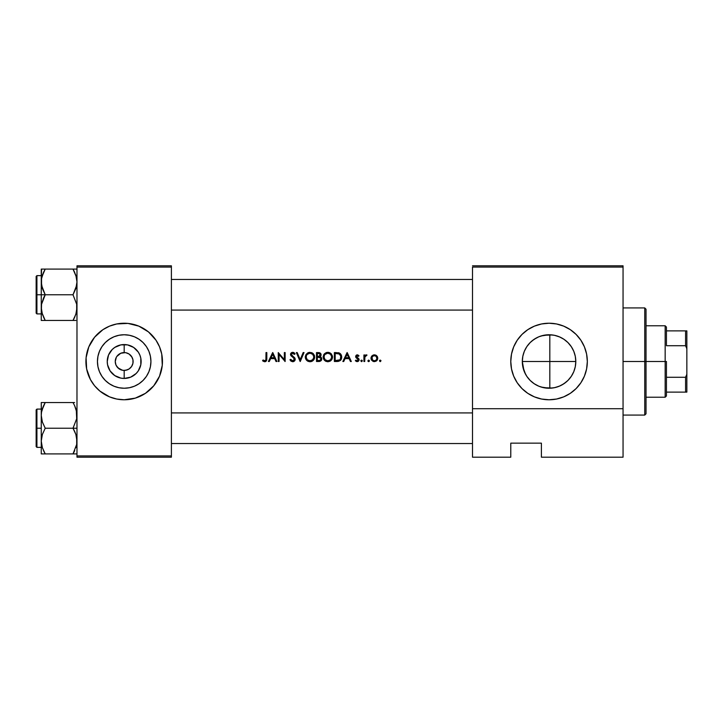<?xml version="1.0" encoding="UTF-8"?>
<svg xmlns="http://www.w3.org/2000/svg" width="723" height="723" viewBox="0 0 723 723"><rect width="100%" height="100%" fill="white"/><g stroke="black" fill="none" stroke-linecap="round" stroke-linejoin="round"><path stroke-width="1.08" d="M123.452 370.402L124.184 370.429A8.929 8.929 0 0 1 115.255 361.5A8.929 8.929 0 0 1 124.184 352.571A8.929 8.929 0 0 0 115.255 361.5A8.929 8.929 0 0 0 124.184 370.429L124.184 378.445A16.945 16.945 0 0 1 107.239 361.5A16.945 16.945 0 0 1 124.184 344.555L124.184 352.571L120.768 353.249L125.35 352.643M116.367 365.811L119.223 368.929L122.919 370.339M122.44 370.257L117.867 367.817L115.933 364.916L115.255 361.5L116.367 357.189M124.184 388.242A26.742 26.742 0 0 1 97.442 361.5A26.742 26.742 0 0 1 124.184 334.758L129.399 335.273L134.424 336.791L139.042 339.268L143.1 342.594L146.426 346.642L148.893 351.27L150.411 356.285L150.926 361.5L150.411 366.715L148.893 371.73L146.426 376.358L143.1 380.406L139.042 383.732L134.424 386.209L129.399 387.727L124.184 388.242L118.97 387.727L113.954 386.209L109.327 383.732L105.278 380.406L101.952 376.358L99.476 371.73L97.957 366.715L97.442 361.5L97.957 356.285L99.476 351.27L101.952 346.642L105.278 342.594L109.327 339.268L113.954 336.791L118.97 335.273L124.184 334.758A26.742 26.742 0 0 1 150.926 361.5A26.742 26.742 0 0 1 124.184 388.242M85.91 361.536A38.274 38.274 0 0 0 86.643 368.956L90.429 379.548L94.596 385.784L99.901 391.089L109.535 396.864L116.719 399.042L124.184 399.774A38.274 38.274 0 0 1 85.91 361.5A38.274 38.274 0 0 1 124.184 323.226A38.274 38.274 0 0 0 116.746 323.958M116.692 323.967A38.274 38.274 0 0 0 113.122 324.853M113.023 324.889A38.274 38.274 0 0 0 85.91 361.464M124.184 323.226A38.274 38.274 0 0 1 162.458 361.5A38.274 38.274 0 0 1 124.184 399.774L135.3 398.129L145.45 393.33L153.773 385.784L159.548 376.15L162.277 365.251L161.726 354.035L159.548 346.85L156.014 340.235L148.468 331.911L138.834 326.136L127.935 323.407L116.719 323.958L109.535 326.136L102.919 329.67L94.596 337.216L88.821 346.85L86.091 357.749L86.643 368.965A38.274 38.274 0 0 0 113.023 398.111M113.122 398.147A38.274 38.274 0 0 0 116.692 399.033M541.193 387.058L549.055 388.242A26.742 26.742 0 0 1 522.313 361.5A26.742 26.742 0 0 1 549.055 334.758L541.193 335.942M534.17 383.714L530.149 380.406L526.823 376.358L524.347 371.73L522.828 366.715L522.313 361.5L522.846 366.796L525.522 374.207M533.673 383.38L536.358 385.034M527.374 377.153L530.149 380.406M530.158 342.575L527.51 345.657M536.394 337.948L532.083 340.831M523.994 370.845L522.313 361.509L522.828 356.285L524.347 351.27L526.823 346.642L530.149 342.594L533.89 339.476M556.502 323.958A38.274 38.274 0 0 0 549.055 323.226A38.274 38.274 0 0 1 587.329 361.5A38.274 38.274 0 0 1 549.055 399.774L556.52 399.042L563.705 396.864L570.32 393.33L576.123 388.567L580.876 382.765L584.419 376.15L586.597 368.965L587.329 361.5L586.597 354.035L584.419 346.85L580.876 340.235L576.123 334.433L570.32 329.67L563.705 326.136L556.52 323.958L549.055 323.226L541.59 323.958L534.405 326.136L527.79 329.67L521.988 334.433L517.225 340.235L513.692 346.85L511.513 354.035L510.781 361.5L511.513 368.965L513.692 376.15L517.225 382.765L521.988 388.567L527.79 393.33L534.405 396.864L541.59 399.042L549.055 399.774A38.274 38.274 0 0 1 510.781 361.5A38.274 38.274 0 0 1 549.055 323.226A38.274 38.274 0 0 0 541.617 323.949M541.563 323.967A38.274 38.274 0 0 0 524.799 331.884M524.744 331.938A38.274 38.274 0 0 0 541.536 399.033M539.964 336.349L543.804 335.273L552.453 334.975M552.517 388.016L543.759 387.709L540.235 386.751M557.388 386.913L554.604 387.664M561.979 384.907L559.575 386.082M566.091 382.115L564.121 383.597M569.841 378.328L568.097 380.28M573.068 373.276L571.351 376.267M573.791 351.333L575.291 356.34L575.797 361.527L575.291 366.697L573.782 371.685M534.198 339.268L538.825 336.791L543.841 335.273L549.055 334.758L554.27 335.273L559.286 336.791L563.913 339.268L567.962 342.594L571.287 346.642L573.764 351.27L575.282 356.285L575.797 361.527L575.291 356.34L573.773 351.297M571.36 346.742L572.978 349.552M568.097 342.729L569.796 344.627M559.575 336.918L561.943 338.066M555.02 335.427L557.46 336.114M554.622 335.345L559.882 337.045M537.596 337.334L538.78 336.81M524.374 351.206L525.648 348.567M522.846 356.186L523.985 352.182M522.313 361.5L549.823 361.5L549.823 334.767L549.823 361.5L575.797 361.5L522.313 361.5L522.846 356.195M525.793 374.695L524.374 371.794M538.771 386.181L537.55 385.639M132.011 357.189L129.146 354.071L125.929 352.743L129.146 354.071L131.613 356.538L132.942 359.756L132.942 363.244L131.613 366.462L129.146 368.929L125.929 370.257L123.018 370.357M116.755 356.538L120.768 353.249M264.998 361.717L262.576 360.696L263.055 360.009L264.961 360.795L265.892 359.982L266.01 352.571L266.814 352.571L266.805 359.141L266.525 360.732L265.486 361.617M272.652 352.571L268.414 361.5L269.29 361.5L270.655 358.635L274.704 358.635L270.655 358.635L269.29 361.5L268.414 361.5L272.652 352.571L276.891 361.5L276.023 361.5L274.704 358.635L276.023 361.5L276.891 361.5L272.77 352.571M290.971 361.129L289.941 359.774L290.7 359.322L289.941 359.774L291.017 361.166L292.661 361.726L294.433 361.039L295.201 359.557L294.433 361.039L292.905 361.717L291.017 361.166L289.941 359.774L290.7 359.322L292.661 360.813L294.369 359.62L294.008 358.319L290.646 355.147L290.682 353.601L291.505 352.67L293.448 352.453L295.092 353.854L294.369 354.397L292.381 353.267L291.315 354.387L295.156 358.852M300.253 361.5L296.358 352.571L297.216 352.571L300.19 359.611L303.172 352.571L304.031 352.571L300.253 361.5L304.031 352.571L303.172 352.571L300.19 359.611L297.216 352.571L296.358 352.571L300.135 361.5L296.358 352.571L297.216 352.571L300.19 359.611L303.172 352.571L304.031 352.571M328.323 361.708L326.055 361.401L324.528 360.379L323.235 357.984L323.678 354.848L326.425 352.544L328.721 352.417L331.17 353.683L332.463 356.105L332.2 358.834L330.474 360.949L328.088 361.726L331.179 360.361L332.535 357.026L331.17 353.683L327.79 352.336L325.992 352.697L323.913 354.451L323.154 357.072L323.497 358.87L326.055 361.401L329.661 361.392L331.767 359.647L330.474 360.949M337.587 361.491L334.369 361.5L337.135 361.5L334.369 361.5L334.369 352.571L339.322 353.014L340.723 354.107L341.618 356.15L341.536 358.481L340.641 360.226L337.135 361.5L340.452 360.425L341.41 358.915L341.554 355.824L339.006 352.887L334.369 352.571L334.369 361.5L334.369 352.571L336.177 352.571M357.379 361.608L355.327 360.732L355.861 360.126L357.37 360.795L358.283 359.973L355.743 357.099L355.779 355.915L356.828 354.921L358.988 355.788L358.445 356.349L357.153 355.68L356.484 356.376L359.024 359.195L358.97 360.461L357.921 361.482M361.708 361.599L360.831 360.723L362.096 360.343L361.852 361.563L362.096 360.343L361.039 360.343L360.822 360.867L361.563 360.126L362.313 360.867L361.563 361.617L360.822 360.867L361.563 360.126L362.313 360.867L361.563 361.617L360.822 360.867L361.563 360.126L362.313 360.867L361.563 361.617L360.822 360.867L361.563 360.126L360.831 360.723M364.717 358.626L364.717 361.5L363.913 361.5L363.913 354.975L364.717 354.975L364.717 355.933L365.811 354.948L367.004 355.083L364.934 356.819L364.717 361.5L364.853 357.063L367.004 355.083L365.811 354.948L364.717 355.933L364.717 354.975L363.913 354.975L363.913 361.5L363.913 354.975L364.717 354.975L364.717 355.933L365.106 355.418M380.37 361.599L379.485 360.867L380.226 360.126L380.976 360.867L380.226 361.617L380.976 360.867L379.702 360.343L379.485 360.867L380.226 360.126L380.976 360.867L380.226 361.617L379.485 360.867L380.226 360.126L380.976 360.867L380.226 361.617L379.485 360.867L380.081 360.135L379.485 360.867L380.081 361.599M374.722 361.599L373.086 361.383L371.577 360.135L371.007 358.256L371.523 356.448L373.032 355.129L374.74 354.876L376.358 355.472L377.542 357.008L377.207 360.135L374.722 361.599L376.782 360.65L377.514 359.548L377.343 356.575L375.083 354.921L372.155 355.689M368.811 361.599L367.917 360.867L368.956 360.181L369.191 361.401L368.667 361.617L369.408 360.867L368.667 360.126L367.917 360.867L368.667 360.126L369.408 360.867L368.667 361.617L367.917 360.867L368.667 360.126L369.408 360.867L368.667 361.617L367.917 360.867L368.667 360.126L369.408 360.867L368.667 361.617L367.971 361.157M347.085 352.571L342.847 361.5L343.723 361.5L345.079 358.635L349.128 358.635L345.079 358.635L343.723 361.5L342.847 361.5L347.085 352.571L351.315 361.5L350.447 361.5L349.128 358.635L350.447 361.5L351.315 361.5L347.194 352.571M319.647 361.437L316.511 361.5L318.924 361.5L316.511 361.5L316.511 352.571L319.277 352.652L320.596 353.375L321.03 355.345L320.054 356.683L321.518 357.849L321.726 359.503L320.904 360.849L318.924 361.5L321.554 360.009L321.627 358.102L320.054 356.683L320.994 355.481L320.949 353.981L319.937 352.851L316.511 352.571L316.511 361.5L316.511 352.571L318.256 352.571M310.456 361.708L308.188 361.401L306.669 360.379L305.368 357.984L306.055 354.451L309.01 352.426L311.758 352.67L313.303 353.683L314.595 356.105L313.909 359.647L310.908 361.645M279.069 354.487L279.069 361.5L278.265 361.5L278.265 352.571L284.338 359.602L284.338 352.571L285.133 352.571L285.133 361.5L279.069 354.487L279.069 361.5L279.069 354.487L285.133 361.5L285.133 352.571L284.338 352.571L284.338 359.602L278.265 352.571L278.265 361.5L278.265 352.571L284.338 359.602L284.338 352.571L285.133 352.571L284.952 361.5M623.054 457.189L541.4 457.189L623.054 457.189L623.054 267.085L623.054 408.712L472.499 408.712L472.499 267.085L623.054 267.085L623.054 265.811L472.499 265.811L623.054 265.811L623.054 267.085L472.499 267.085L472.499 457.189L472.499 408.712L623.054 408.712L623.054 457.189M76.981 267.085L171.396 267.085L171.396 455.915L76.981 455.915L76.981 265.811L171.396 265.811L76.981 265.811L76.981 457.189L76.981 455.915L171.396 455.915L171.396 265.811L171.396 267.085L76.981 267.085M171.396 457.189L76.981 457.189L171.396 457.189L171.396 455.915L171.396 457.189M510.781 457.189L472.499 457.189L510.781 457.189L510.781 443.154L541.4 443.154L541.4 457.189L541.4 443.154L510.781 443.154L510.781 457.189M549.055 399.774A38.274 38.274 0 0 0 556.484 399.051M556.565 399.033A38.274 38.274 0 0 0 567.067 395.273M567.13 395.237A38.274 38.274 0 0 0 585.675 372.634M585.693 372.589A38.274 38.274 0 0 0 586.588 368.992M586.597 368.938A38.274 38.274 0 0 0 587.139 365.296M587.148 365.214A38.274 38.274 0 0 0 587.329 361.545M587.329 361.455A38.274 38.274 0 0 0 587.148 357.795M587.139 357.704A38.274 38.274 0 0 0 586.606 354.071M586.588 353.999A38.274 38.274 0 0 0 584.428 346.877M584.41 346.823A38.274 38.274 0 0 0 556.538 323.958M563.705 396.864L567.094 395.255M582.81 379.548L584.419 376.15M567.094 327.745L563.705 326.136M575.797 361.5L575.282 366.715L573.764 371.73L571.287 376.358L567.962 380.406L563.913 383.732L559.286 386.209L554.27 387.727L549.055 388.242L543.841 387.727L538.825 386.209L534.198 383.732M564.347 339.566L562.187 338.201M573.818 351.396L571.423 346.841L567.971 342.594M568.224 342.856L567.311 341.961M568.224 380.144L571.414 376.168L573.773 371.712M562.169 384.808L566.362 381.889M549.823 388.233L549.823 361.5L549.823 388.233L554.966 387.582L559.873 385.955M549.055 334.758A26.742 26.742 0 0 1 575.797 361.5A26.742 26.742 0 0 1 549.055 388.242M124.184 399.774A38.274 38.274 0 0 0 131.631 399.042M131.676 399.033A38.274 38.274 0 0 0 135.246 398.147M135.346 398.111A38.274 38.274 0 0 0 162.458 361.536M162.458 361.464A38.274 38.274 0 0 0 135.346 324.889M135.246 324.853A38.274 38.274 0 0 0 131.676 323.967M162.277 365.251L162.277 357.749M160.813 350.393L159.548 346.85M86.091 357.749L86.091 365.251M87.555 372.607L88.821 376.15M146.426 376.358L148.893 371.73M139.042 339.268L134.424 336.791M101.952 346.642L99.476 351.27M109.327 383.732L113.954 386.209M124.925 352.598L124.184 352.571L124.184 344.555A16.945 16.945 0 0 1 141.13 361.5A16.945 16.945 0 0 1 124.184 378.445L120.877 378.12L114.776 375.589L110.095 370.917L107.564 364.808L107.239 361.5L108.531 355.02L112.201 349.516L114.776 347.411L120.877 344.88L127.492 344.88L133.601 347.411L138.274 352.083L139.837 355.02L140.804 358.192L140.804 364.808L138.274 370.917L136.168 373.484L130.673 377.153L124.184 378.445L124.184 370.429L127.6 369.751M125.929 352.743L125.45 352.661M131.613 366.462L132.011 365.811M124.184 352.571A8.929 8.929 0 0 1 133.113 361.5A8.929 8.929 0 0 1 124.184 370.429A8.929 8.929 0 0 0 133.113 361.5A8.929 8.929 0 0 0 124.184 352.571M380.958 360.723L380.226 361.617M380.081 360.135L379.503 360.723M380.922 360.587L380.379 360.135M373.032 355.129L373.683 354.93M373.701 354.921L374.397 354.857M375.752 355.12L376.511 355.589M377.081 356.177L377.533 356.972M371.902 355.942L371.007 358.256L371.261 359.548L373.086 361.383L375.996 361.247L377.749 358.59M377.768 358.256L377.542 357.008M374.062 361.599L371.36 359.765M373.719 361.554L373.086 361.383M371.026 358.59L371.261 359.548M371.026 357.939L371.134 357.307L371.026 357.939M371.703 356.186L371.134 357.316M376.041 356.267L376.963 358.256L376.222 360.081L374.387 360.813L372.562 360.081L372.002 357.27L373.393 355.852L375.273 355.815M376.918 358.762L376.394 356.629M376.674 357.035L376.954 358.002M376.195 356.412L374.912 355.707M374.134 360.804L374.641 360.804M372.237 356.828L371.83 358.509M372.002 359.25L371.857 358.762L372.011 359.25M372.951 360.397L372.246 359.692L372.951 360.397M375.761 356.059L374.134 355.671M372.562 356.43L373.881 355.707L372.562 356.43M372.002 357.27L371.857 357.758M375.382 355.852L376.385 356.62M368.522 360.135L367.935 360.723M369.399 360.723L368.811 360.135M368.043 361.283L368.522 361.599M366.841 354.993L366.308 354.857L367.004 355.083L366.263 355.671M366.308 354.857L367.004 355.083L366.308 354.857M365.133 356.358L364.934 356.819M364.754 357.912L364.726 358.527M363.913 361.5L364.717 361.5L363.913 361.5M364.717 359.304L364.735 358.183M362.313 360.867L361.563 361.617L360.822 360.867L361.563 360.126M361.419 361.599L360.822 360.867L361.563 361.617M362.259 360.587L361.708 360.135M358.988 355.788L357.316 354.857L356.132 355.355L355.969 357.578L358.301 359.765L357.153 360.813L355.861 360.126L355.327 360.732L357.189 361.617L358.545 361.075L359.105 359.729L356.466 356.538L357.017 355.716L358.445 356.349L358.988 355.788L358.445 356.349L357.153 355.68L356.692 357.135L358.798 358.716L359.105 359.729M358.111 355.074L357.442 354.866M358.337 356.222L357.316 355.662L356.466 356.538L357.623 357.804L356.791 357.243M356.529 356.213L356.692 357.135L356.99 355.725M358.933 358.951L357.623 357.804M359.087 359.955L358.671 360.94M358.093 361.41L358.816 360.741M356.927 361.599L356.159 361.383M355.327 360.732L355.861 360.126L357.496 360.768M358.283 359.973L356.963 360.804L358.301 359.765L355.671 356.566L356.078 357.722M358.174 359.277L357.614 358.762M356.782 358.283L356.204 357.849M355.671 356.71L355.969 357.578M356.123 355.355L356.665 354.975M356.963 360.804L355.987 360.262M356.773 360.759L356.123 360.388M347.221 352.625L349.218 356.954M349.263 357.054L351.288 361.437M343.723 361.5L342.847 361.5L347.067 352.607M347.13 354.306L348.703 357.722L345.513 357.722L347.13 354.306L345.513 357.722L348.703 357.722L347.13 354.306M351.315 361.5L350.447 361.5M339.006 352.887L338.12 352.679M339.62 353.167L340.434 353.782M341.057 354.577L340.596 353.945M341.69 356.81L341.346 355.174M341.699 357.144L341.636 358.048M341.22 359.358L341.536 358.481M340.641 360.226L341.012 359.72M338.409 361.41L340.461 360.425M336.484 353.493L335.174 353.484L335.174 360.587L335.174 353.484L339.069 353.936L340.759 356.041L340.379 359.123L339.674 359.882L335.174 360.587L337.975 360.506M337.858 353.592L337.18 353.529M340.858 356.511L340.551 355.445M340.578 355.508L339.964 354.586M340.379 359.123L340.623 358.644M335.797 353.484L336.493 353.493L335.797 353.484M340.578 355.517L340.759 356.041M323.154 356.846L323.235 356.15L323.154 356.846M324.22 354.026L326.868 352.426M329.616 352.67L331.161 353.683L329.616 352.661M332.435 356.005L331.161 353.683M332.535 357.026L332.453 356.105M332.535 357.261L332.453 357.957M331.767 359.647L332.517 357.496M327.862 361.726L327.402 361.708M325.404 361.075L323.94 359.683L326.055 361.401M323.154 357.072L323.235 357.993M328.016 353.258L330.583 354.333L331.74 357.026L330.592 359.747L327.826 360.813L325.106 359.747L323.949 357.072L324.112 358.183L324.238 355.599L325.088 354.36L327.636 353.258M331.405 355.454L331.08 354.894M330.14 353.981L328.965 353.42M329.317 360.542L328.206 360.795M330.592 359.747L331.74 357.026L331.577 358.174M324.238 358.536L324.609 359.186L324.238 358.536M325.106 359.747L324.609 359.186L325.106 359.747M327.456 360.795L328.016 360.813M324.428 355.21L323.967 356.692M324.817 353.42L323.678 354.857M328.712 352.417L328.251 352.363L328.712 352.417M320.876 353.818L318.509 352.571M321.093 354.785L321.012 355.391M320.831 355.879L320.307 356.502M320.831 355.87L320.054 356.683M321.518 357.849L320.949 357.153M321.274 360.461L321.572 359.973M318.726 353.493L317.307 353.484L319.738 353.764L320.289 354.794L320.081 354.089L319.449 356.105L317.307 356.349L317.307 353.484L317.307 356.349L318.256 356.34M318.545 356.322L319.982 355.671M319.792 355.879L320.289 354.794L319.449 356.105M317.307 357.261L319.512 357.37L317.307 357.261L317.307 360.587L317.307 357.261M320.723 358.129L318.265 357.27M320.723 358.138L320.949 358.689M320.063 357.569L320.542 357.912M320.831 359.575L320.949 358.671L320.099 360.325L317.307 360.587L318.87 360.578M319.873 360.416L320.551 359.991M319.458 361.464L319.982 361.355M321.075 354.523L320.867 353.791M305.395 356.041L309.923 352.336L308.134 352.697L306.055 354.451L305.287 357.072L305.63 358.87L308.188 361.401L311.803 361.392L313.321 360.361L314.342 358.834L314.342 355.21L311.758 352.67L309.01 352.426M305.296 356.846L305.368 356.15L305.296 356.846M314.577 355.996L313.294 353.683M313.909 359.647L312.616 360.949L314.342 358.834L314.595 356.105M314.659 357.496L314.595 357.957M312.607 360.949L311.36 361.545M309.995 361.726L309.534 361.708M307.546 361.075L306.073 359.683L308.197 361.401M305.287 357.072L305.368 357.993M310.149 353.258L312.725 354.333L313.872 357.026L312.734 359.747L309.968 360.813L307.239 359.747L306.091 357.072L306.245 358.183L306.371 355.599L307.221 354.36L309.778 353.258M313.538 355.454L313.213 354.894M312.273 353.981L311.459 353.547M311.098 360.66L310.348 360.795M312.128 360.208L313.71 358.174M313.448 358.798L313.872 357.026L313.222 359.177M306.38 358.536L306.751 359.186L306.38 358.536M307.239 359.747L307.835 360.208L307.239 359.747M308.495 360.551L309.959 360.813M309.209 353.33L308.486 353.547L309.209 353.33M306.561 355.21L306.245 355.951M307.89 352.806L306.046 354.451L305.305 356.611M311.721 353.655L312.716 354.333M292.345 360.786L290.7 359.322M291.224 360.081L290.872 359.602M294.406 359.304L294.089 358.427L293.863 360.416L292.029 360.687M293.583 360.587L292.978 360.786M293.854 360.416L294.261 359.918M290.529 354.613L294.388 359.06M292.914 357.316L293.538 357.831M291.017 355.788L292.481 356.999M294.514 353.149L295.092 353.854L294.369 354.397L295.092 353.854L294.098 352.779L291.884 352.481L290.519 354.424M291.514 352.661L290.556 354.008L291.125 352.951M292.716 352.336L291.884 352.481M292.905 352.345L294.008 352.716M291.342 354.143L292.625 353.258L293.89 353.836M292.625 353.258L292.146 353.321L292.625 353.258M292.047 355.662L291.315 354.387L293.104 356.43L291.315 354.387M291.324 354.55L291.785 355.418M295.21 359.313L294.532 357.659L292.499 355.996M293.484 356.701L294.288 357.397M294.74 357.93L295.002 358.382M295.201 359.557L295.101 360.036M294.722 360.732L293.918 361.419M293.692 361.527L292.905 361.717M293.872 361.446L295.011 360.262M295.011 358.409L294.514 357.641M291.731 353.547L292.39 353.267M294.641 353.276L293.782 352.589M290.682 353.601L290.529 354.216M278.265 361.5L279.069 361.5L278.265 361.5M272.779 352.58L274.812 356.999M274.83 357.035L276.873 361.455M269.29 361.5L268.414 361.5L272.625 352.634M272.707 354.306L274.279 357.722L271.089 357.722L272.707 354.306L271.089 357.722L274.279 357.722L272.707 354.306M276.891 361.5L276.023 361.5M266.01 352.571L265.892 359.982L264.781 360.813L263.055 360.009L262.576 360.696L264.735 361.726L266.525 360.732L266.814 352.571L266.01 352.571L266.814 352.571L266.814 358.599M264.13 361.654L265.775 361.491L266.769 359.738M262.811 360.904L263.317 361.292M262.576 360.696L263.055 360.009L265.115 360.759M263.326 360.199L264.627 360.804M264.193 360.687L265.314 360.678M266.01 359.006L265.603 360.461M265.965 359.557L266.01 358.879M373.402 360.632L373.89 360.768M339.548 354.216L339.069 353.936M340.867 357.659L340.894 356.864M338.599 360.397L339.232 360.162M326.353 360.551L327.447 360.795M323.958 356.882L323.967 357.451M306.091 356.882L306.109 357.451M312.987 354.604L312.119 353.872M644.744 361.5L644.744 415.083L644.744 361.5L623.054 361.5L644.744 361.5L644.744 307.917L644.744 361.5L646.019 361.5L644.744 361.5M646.019 413.809L646.019 361.5L646.019 413.809L644.744 415.083L623.054 415.083M646.019 309.191L646.019 361.5L646.019 309.191L644.744 307.917L623.054 307.917M472.499 310.086L171.396 310.086L472.499 310.086M41.41 310.086L41.536 304.293L45.224 294.767L42.368 288.567L41.256 281.934L41.256 294.767L45.224 294.767L41.545 285.305L41.545 278.581M41.41 279.458L42.368 275.3L45.224 269.092L43.624 272.146L45.224 269.092L73.005 269.092L76.313 276.846M171.396 279.458L472.499 279.458L171.396 279.458M76.819 310.086L75.87 314.207L73.005 320.452L75.87 314.225L73.005 320.452L75.87 320.452M76.819 279.458L76.692 278.608M76.683 437.695L76.692 444.392L73.005 453.908L76.692 444.392L76.981 441.066L75.861 434.433L76.683 437.695M74.605 431.288L75.861 434.433L73.005 428.233L45.224 428.233L42.368 422.024L41.256 415.391L41.536 412.065L43.624 405.612L42.368 408.757L45.224 402.548L43.624 405.612L45.224 402.548L41.256 402.548L41.256 428.233L36.918 428.233L36.918 447.365L36.918 428.233L36.15 428.233L36.15 409.86L36.918 409.091L36.918 447.365L36.15 446.597L36.15 428.233L41.256 428.233L41.256 441.066L42.359 434.478L45.224 428.233L73.005 428.233L74.605 431.288M76.981 428.233L73.005 428.233L76.981 428.233M41.41 443.542L41.545 444.419M41.916 446.154L41.256 441.066L41.256 453.908L45.224 453.908L42.368 447.7L41.256 441.066L42.359 434.478L45.224 428.233L42.368 422.024L41.256 415.391L41.256 453.908L73.005 453.908L45.224 453.908L42.368 447.7M43.516 450.601L44.492 452.58M76.674 444.509L76.295 446.236M76.819 412.914L76.692 412.065M76.313 410.312L76.692 418.707L73.005 428.233L76.692 418.707L76.683 412.011L74.605 405.612L75.87 408.793M74.722 405.856L73.005 402.548L45.224 402.548L73.005 402.548L74.605 405.612L73.005 402.548L74.605 402.548L73.005 402.548L74.605 405.612M41.943 410.203L45.224 402.548L41.545 402.548L43.624 402.548M76.981 453.908L75.87 453.908L76.981 453.908M74.514 451.035L73.005 453.908L76.692 453.908M36.918 428.233L36.918 409.091L36.918 428.233M36.15 428.233L36.15 409.86L36.15 428.233M42.359 402.548L41.256 402.548L41.41 412.914M43.633 402.548L45.224 402.548L44.13 404.582M44.239 453.908L43.633 453.908L44.239 453.908M41.961 446.335L42.359 447.664L41.961 446.335M73.99 453.908L73.005 453.908L74.126 451.839M73.005 453.908L74.713 450.619M75.861 447.7L76.267 446.335M76.286 410.203L76.674 411.947M41.943 446.254L41.545 444.446M41.961 410.122L42.359 408.793M41.545 402.548L42.368 402.548L41.545 402.548M76.819 443.542L76.692 444.392M76.286 276.746L76.674 278.491M41.545 320.452L45.224 320.452L42.368 314.243L41.256 307.609L41.256 320.452L45.224 320.452L43.633 320.452L45.224 320.452L43.624 317.388L45.224 320.452L73.005 320.452L45.224 320.452L41.943 312.797M76.286 312.797L76.674 311.053M41.943 276.746L41.545 278.554L41.943 276.746M76.981 269.092L75.87 269.092L76.981 269.092M44.239 269.092L43.624 269.092M42.359 314.207L41.916 312.688M73.737 270.42L73.005 269.092L75.87 269.092L41.256 269.092L41.256 320.452M43.525 272.381L42.368 275.3M41.961 276.665L45.224 269.092L43.633 269.092M74.713 317.162L73.005 320.452L74.605 320.452L73.005 320.452L74.108 318.418M76.267 312.878L74.605 317.388M74.722 272.399L73.005 269.092L75.861 275.3L76.981 281.934L75.87 288.522L73.005 294.767L45.224 294.767L73.005 294.767L76.683 304.238L76.981 307.609L75.87 314.207M171.396 412.914L472.499 412.914L171.396 412.914M472.499 443.542L171.396 443.542L472.499 443.542M36.918 294.767L36.918 275.635L36.918 294.767L41.256 294.767L36.918 294.767L36.918 313.909L36.15 313.14L36.15 276.403L36.918 313.909L36.918 294.767L36.15 294.767L36.15 276.403L36.918 275.635L36.918 294.767M36.15 294.767L36.15 313.14L36.15 294.767M43.624 297.84L45.224 294.767L41.256 294.767L41.256 307.609L41.536 304.293L43.624 297.84M41.545 269.092L41.256 281.934L41.536 278.608L43.624 272.155M41.934 276.764L41.545 278.554M45.224 269.092L44.112 271.161M75.861 275.3L76.981 281.934L76.692 285.251L73.005 294.767L76.683 304.238L76.692 310.935M75.87 269.092L76.692 269.092L75.87 269.092M666.434 392.119L666.434 361.5L665.16 361.5L665.16 397.225L665.16 361.5L646.019 361.5L665.16 361.5L665.16 325.775L665.16 361.5L666.434 361.5L666.434 395.951L666.434 392.119L686.85 392.119L686.85 374.261L685.576 377.279L666.434 377.279L685.576 377.279L685.576 392.119L685.576 377.279L686.85 374.261L686.85 392.119L666.434 392.119M666.434 345.721L666.434 327.049L666.434 345.721L685.576 345.721L686.85 348.739L686.85 374.261L686.85 330.881L666.434 330.881L685.576 330.881L685.576 345.721L685.576 330.881L686.85 330.881L686.85 348.739L685.576 345.721L666.434 345.721M41.256 447.365L36.918 447.365M41.256 409.091L36.918 409.091M41.256 275.635L36.918 275.635M41.256 313.909L36.918 313.909M666.434 395.951L665.16 397.225L646.019 397.225M646.019 325.775L665.16 325.775L666.434 327.049"/></g></svg>
